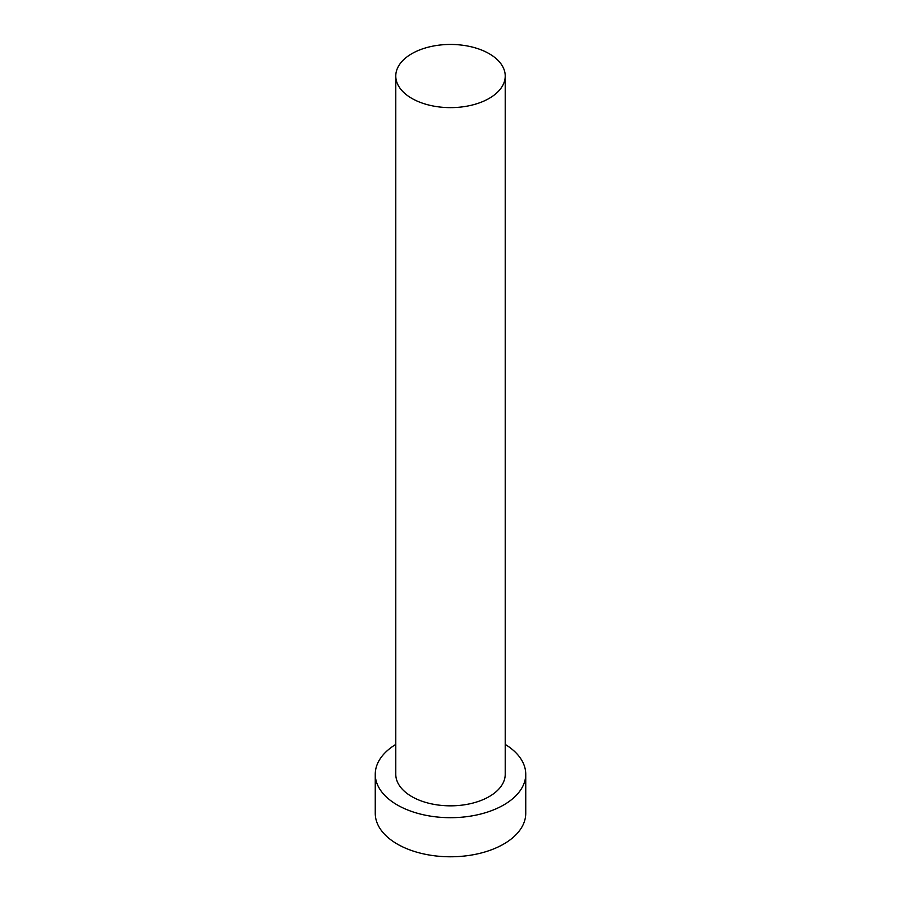 <?xml version="1.0" encoding="UTF-8"?>
<svg xmlns="http://www.w3.org/2000/svg" width="901" height="901" viewBox="0 0 901 901"><rect width="100%" height="100%" fill="white"/><g stroke="black" fill="none" stroke-linecap="round" stroke-linejoin="round"><path stroke-width="1.35" d="M411.802 98.378A54.724 31.591 0 0 0 471.448 105.226A54.724 31.591 0 0 0 505.224 76.044A54.724 31.591 0 0 0 489.198 53.7A54.724 31.591 0 0 0 429.552 46.852A54.724 31.591 0 0 0 395.776 76.044A54.724 31.591 0 0 0 411.802 98.378M395.776 76.044L395.776 774.241A54.724 31.591 0 0 0 411.802 796.585A54.724 31.591 0 0 0 471.448 803.433A54.724 31.591 0 0 0 505.224 774.241L505.224 76.044M395.776 744.417A75.245 43.451 0 0 0 375.255 774.241A75.245 43.451 0 0 0 397.285 804.965A75.245 43.451 0 0 0 479.298 814.38A75.245 43.451 0 0 0 525.745 774.241A75.245 43.451 0 0 0 505.224 744.417M375.255 774.241L375.255 813.344A75.245 43.451 0 0 0 397.285 844.057A75.245 43.451 0 0 0 479.298 853.472A75.245 43.451 0 0 0 525.745 813.344L525.745 774.241"/></g></svg>
